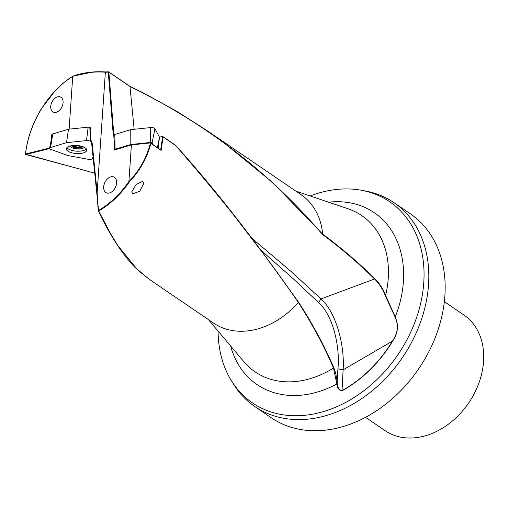 <?xml version="1.0" encoding="UTF-8"?>
<svg xmlns="http://www.w3.org/2000/svg" width="509" height="509" viewBox="0 0 509 509"><rect width="100%" height="100%" fill="white"/><g stroke="black" fill="none" stroke-linecap="round" stroke-linejoin="round"><path stroke-width="0.76" d="M82.413 146.541A5.484 2.157 3.9 0 1 81.873 146.948A0.872 0.344 3.9 0 1 80.651 146.98A1.75 0.687 -176.1 0 0 78.889 146.834A1.75 0.687 -176.1 0 0 77.934 147.362A1.75 0.687 -176.1 0 0 77.934 147.375A0.872 0.344 3.9 0 1 77.024 147.667A0.872 0.344 3.9 0 1 76.185 147.266A0.872 0.344 3.9 0 1 76.185 147.26A1.75 0.687 -176.1 0 0 76.191 147.235A1.75 0.687 -176.1 0 0 76.191 147.222A1.75 0.687 -176.1 0 0 75.351 146.567A1.75 0.687 -176.1 0 0 73.601 146.452A0.872 0.344 3.9 0 1 72.405 146.242A5.484 2.157 3.9 0 1 71.896 145.644M80.899 146.108A1.75 0.687 -176.1 0 0 81.586 146.452A0.872 0.344 3.9 0 1 82.006 146.777A0.872 0.344 3.9 0 1 81.873 146.948A5.484 2.157 3.9 0 1 77.024 147.667A5.484 2.157 3.9 0 1 72.405 146.242A0.872 0.344 3.9 0 1 72.303 146.07A0.872 0.344 3.9 0 1 72.31 146.064A0.872 0.344 3.9 0 1 72.793 145.797A1.75 0.687 -176.1 0 0 73.659 145.472M82.636 146.617A5.484 2.157 3.9 0 1 76.814 148.113A5.484 2.157 3.9 0 1 71.75 145.669M69.848 146.077A7.501 2.946 -176.1 0 0 72.043 147.82A7.501 2.946 -176.1 0 0 82.108 148.507A7.501 2.946 -176.1 0 0 84.322 147.336M230.615 345.961A104.027 79.455 -55.7 0 0 309.103 394.055A104.027 79.455 -55.7 0 0 336.875 384.002L337.365 383.913C337.594 387.731 339.159 389.97 342.042 390.632L342.112 390.804C338.975 390.282 337.232 388.017 336.875 384.002L333.478 368.071C324.239 346.33 312.539 324.488 298.376 302.531A77.705 59.349 124.3 0 1 252.445 330.169A77.705 59.349 124.3 0 1 213.545 323.094L149.01 279.117L137.525 269.859L117.49 245.096L110.44 233.396M132.607 193.878L131.793 191.829L136.068 184.538L142.857 181.242L143.646 183.647L139.72 191.257L132.607 193.878M298.376 302.531L298.389 302.518C263.942 252.178 223.025 199.84 175.637 145.498L163.077 136.94L161.111 150.41L150.868 143.43C147.184 157.752 140.007 170.591 129.331 181.942C120.468 194.667 110.256 204.338 98.701 210.955L110.434 233.396M98.619 210.968L91.505 141.807L92.212 143.462L97.149 192.606L105.357 72.227C94.534 71.33 83.654 72.723 72.723 76.407L69.129 129.146M159.323 138.27L159.743 137.055L162.568 136.507L163.077 136.94L162.568 136.507L162.517 137.328L163.052 137.411M322.7 234.146L272.366 182.26L220.861 140.299L207.443 130.877L301.061 194.673A77.705 59.349 124.3 0 1 322.7 234.146L322.7 234.159C341.011 247.641 358.393 262.479 374.847 278.684L374.567 278.996C358.132 262.809 340.782 247.972 322.502 234.49C269.516 172.487 205.343 123.165 129.992 86.524L108.856 72.113L108.271 72.113L108.627 71.877L92.593 72.036L72.87 76.204C48.794 90.64 28.523 123.617 25.507 154.176L95.018 173.257M103.683 186.873A8.748 5.803 -63.8 0 0 106.852 193.006A8.748 5.803 -63.8 0 0 116.599 182.986A8.748 5.803 -63.8 0 0 113.431 176.852A8.748 5.803 -63.8 0 0 103.683 186.873M50.728 106.432A8.36 5.542 -63.8 0 0 52.484 111.598A8.36 5.542 -63.8 0 0 58.999 110.758A8.36 5.542 -63.8 0 0 63.071 102.71A8.36 5.542 -63.8 0 0 61.315 97.537A8.36 5.542 -63.8 0 0 54.8 98.377A8.36 5.542 -63.8 0 0 50.728 106.432M365.532 417.323L385.116 430.665A69.975 53.445 124.3 0 0 420.141 437.04A69.975 53.445 -55.7 0 0 483.55 361.517A69.975 53.445 -55.7 0 0 463.928 315.014L444.351 301.672M310.172 195.971A121.746 92.988 -55.7 0 1 328.68 190.64A121.746 92.988 124.3 0 1 361.727 190.315A121.746 92.988 124.3 0 1 421.102 301.353A121.746 92.988 124.3 0 1 313.449 414.033A121.746 92.988 -55.7 0 1 231.678 381.146L233.79 384.518A123.432 94.273 124.3 0 0 254.907 406.615L271.252 417.755A123.432 94.273 124.3 0 0 379.892 408.492A123.432 94.273 124.3 0 0 444.885 295.786A123.432 94.273 -55.7 0 0 410.273 213.761L393.928 202.62A123.432 94.273 -55.7 0 0 365.64 191.053L361.727 190.315M254.907 406.615A123.432 94.273 124.3 0 0 316.7 417.857A123.432 94.273 -55.7 0 0 428.54 284.646A123.432 94.273 -55.7 0 0 393.928 202.62M374.847 278.684C379.421 283.144 383.003 288.718 385.606 295.411L395.245 316.999C398.852 325.136 398.025 333.121 392.757 340.947L343.117 369.827L337.925 368.847L337.168 382.354C336.551 376.482 335.425 371.615 333.783 367.752C324.5 345.98 312.755 324.106 298.541 302.136L266.156 257.401L223.356 201.666L183.075 153.845M129.871 86.314L147.063 94.865L178.22 112.209L207.449 130.877L175.351 110.51L143.258 92.924L129.96 86.377M218.087 331.098A121.746 92.988 -55.7 0 0 231.678 381.146M113.851 136.482L113.252 134.91L113.908 134.961M113.252 134.91L108.271 72.113L105.357 72.253M97.149 192.606L98.282 210.688M114.423 145.3L114.391 150.028L131.398 144.906L128.904 181.528C120.086 194.234 109.912 203.893 98.396 210.497M91.55 141.133L90.723 140.885L90.443 135.235L90.952 127.746L89.94 127.835M91.391 140.828L91.505 141.807M72.723 76.407L72.723 76.369C48.769 90.723 28.574 123.572 25.577 154.004L25.851 154.513L25.507 154.176M49.608 147.985L25.577 154.004M52.319 134.669L51.625 134.879L51.294 139.708M114.646 149.951L114.124 149.761M128.904 181.528L128.93 181.624C139.663 170.229 146.853 157.332 150.486 142.934L150.868 143.43L150.365 142.927L131.398 144.906M159.743 137.055L158.579 142.908L158.216 148.183M158.076 144.34L158.579 142.908M90.723 140.885L91.512 142.361M51.625 134.879L52.23 135.095M374.567 278.996L320.963 298.923C335.883 311.979 344.86 344.835 343.117 369.827L342.042 390.632A111.204 84.939 -55.7 0 0 392.598 340.858C397.86 333.096 398.7 325.175 395.118 317.082L385.249 295.57C382.666 288.934 379.103 283.411 374.567 278.996M129.992 86.517L134.141 129.292M251.79 238.155L291.447 271.806L320.963 298.923L318.583 302.601C332.447 314.549 340.247 345.605 337.925 368.847M260.583 249.881L294.132 279.568L318.583 302.601M49.602 148.558L25.851 154.513M113.851 135.044L108.856 72.113L108.379 71.909M337.365 383.913L337.168 382.354L336.665 382.444M322.7 234.159L322.502 234.49M298.389 302.518L298.541 302.136M129.331 181.942L128.93 181.624M49.558 148.234L52.408 134.242A1.215 0.477 3.9 0 1 52.802 133.943L68.511 129.21L66.52 142.673L50.563 147.483A3.111 1.222 -176.1 0 0 49.558 148.234A3.111 1.222 -176.1 0 0 50.028 149.01A3.111 1.222 -176.1 0 0 50.754 149.366L67.831 155.557L88.388 159.33A3.111 1.222 -176.1 0 0 92.409 158.553L93.274 156.078M66.927 147.591A10.11 3.97 -176.1 0 0 68.181 148.819A10.11 3.97 -176.1 0 0 78.036 151.205A10.11 3.97 -176.1 0 0 86.345 148.914M67.913 151.16A10.237 4.021 3.9 0 1 66.342 148.717A10.237 4.021 3.9 0 1 73.951 145.453A10.237 4.021 3.9 0 1 85.188 147.845A10.237 4.021 3.9 0 1 86.772 150.11A10.237 4.021 3.9 0 1 79.372 153.54A10.237 4.021 3.9 0 1 67.913 151.16M68.511 129.21L88.172 127.161A1.215 0.477 3.9 0 1 89.654 127.435A1.215 0.477 3.9 0 1 89.813 127.6L90.831 129.496M92.014 144.155L90.697 141.706A3.111 1.222 -176.1 0 0 90.29 141.286A3.111 1.222 -176.1 0 0 86.485 140.592L66.52 142.673M153.075 144.677L152.115 142.889A1.215 0.477 -176.1 0 0 151.956 142.73A1.215 0.477 -176.1 0 0 150.473 142.456L130.813 144.505L130.756 129.649L150.721 127.562A3.111 1.222 3.9 0 1 154.52 128.262A3.111 1.222 3.9 0 1 154.927 128.682L159.527 137.265L157.408 147.629M130.813 144.505L115.098 149.239A1.215 0.477 -176.1 0 0 114.703 149.582A1.215 0.477 -176.1 0 0 114.894 149.837A1.215 0.477 -176.1 0 0 114.932 149.869M114.703 149.582L113.781 135.337A3.111 1.222 3.9 0 1 114.792 134.459L130.756 129.649M80.715 146.064L80.651 146.98M73.671 145.472L73.601 146.452M208.372 319.569L243.868 361.689A94.604 72.259 -55.7 0 0 302.511 380.522A94.604 72.259 -55.7 0 0 333.478 368.071L333.783 367.752M385.249 295.57L385.606 295.411A94.604 72.259 -55.7 0 0 348.073 208.779L295.888 191.149M395.118 317.082L395.245 316.999A104.027 79.455 -55.7 0 0 328.585 202.194M342.112 390.804A111.401 85.086 -55.7 0 0 392.757 340.947M129.795 86.301L108.831 72.011M162.517 137.328L160.666 149.907M52.802 133.943L50.563 147.483M89.813 127.6L90.697 141.706M88.172 127.161L86.485 140.592M150.473 142.456L150.721 127.562M152.115 142.889L154.927 128.682M115.098 149.239L114.792 134.459M76.312 145.459L76.191 147.222M91.55 142.482L96.933 193.235L98.269 210.656A0.388 0.388 0 0 0 98.307 210.796C109.575 234.668 121.696 253.437 134.669 267.091L149.01 279.117M72.819 76.159C83.571 72.513 94.496 71.126 105.598 71.998L108.525 71.852A0.388 0.388 0 0 1 108.748 71.915L129.903 86.333M84.233 170.216L25.73 154.507A0.388 0.388 0 0 1 25.45 154.087C27.301 138.238 32.64 123.076 41.464 108.589L55.341 90.5L64.675 81.911L72.793 76.172M175.599 145.3C213.882 187.662 249.817 234.522 279.988 276.33M162.81 136.577L175.554 145.262M150.594 142.984L160.831 149.958"/></g></svg>
